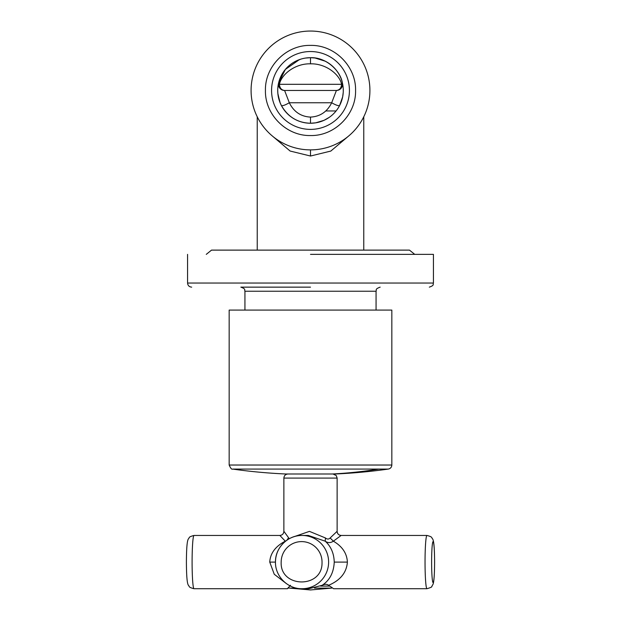 <?xml version="1.0" encoding="UTF-8"?>
<svg xmlns="http://www.w3.org/2000/svg" width="621" height="621" viewBox="0 0 621 621"><rect width="100%" height="100%" fill="white"/><g stroke="black" fill="none" stroke-linecap="round" stroke-linejoin="round"><path stroke-width="0.93" d="M271.874 135.603L290.131 151.043L310.5 156.026L330.814 151.066L349.126 135.611M310.5 31.05A59.414 59.414 0 0 0 251.086 90.464A59.414 59.414 0 0 0 310.5 149.878A59.414 59.414 0 0 0 369.914 90.464A59.414 59.414 0 0 0 310.5 31.05L309.569 31.058M310.5 135.533C286.413 136.154 264.81 114.551 265.431 90.464C264.81 66.377 286.413 44.774 310.5 45.395C334.587 44.774 356.19 66.377 355.569 90.464C356.19 114.551 334.587 136.154 310.5 135.533M284.589 90.464A6.148 6.148 0 0 1 278.604 82.896A6.148 6.148 0 0 0 284.589 90.464L294.113 90.464L284.589 90.464A6.148 6.148 0 0 1 278.604 82.896L279.403 84.316C281.492 74.132 295.394 63.381 310.5 63.831C325.489 63.365 339.508 74.078 341.597 84.316L279.403 84.316C279.729 88.066 281.46 90.115 284.589 90.464L336.411 90.464L331.684 102.76C327.197 111.803 320.133 116.585 310.5 117.097C300.867 116.585 293.803 111.803 289.316 102.76L284.589 90.464A6.148 6.148 0 0 1 278.604 82.896L285.357 69.436L299.384 59.624M342.396 82.896A6.148 6.148 0 0 1 336.411 90.464L326.887 90.464L336.411 90.464A6.148 6.148 0 0 0 342.396 82.896L341.597 84.316C341.271 88.066 339.54 90.115 336.411 90.464A6.148 6.148 0 0 0 342.396 82.896L342.396 82.896C340.463 70.802 326.188 57.078 310.5 57.683A32.781 32.781 0 0 0 277.719 90.464A32.781 32.781 0 0 0 310.5 123.245C297.7 122.857 288.004 116.981 281.422 105.593L280.35 103.327M340.564 103.536L339.578 105.593C338.391 106.02 335.759 105.073 331.684 102.76L289.316 102.76C285.241 105.073 282.609 106.02 281.422 105.593L279.892 102.209M279.706 101.704L278.868 99.073M277.789 92.552L277.742 91.675M277.789 88.353L277.967 86.428M309.825 57.691L310.5 57.683A32.781 32.781 0 0 1 343.281 90.464A32.781 32.781 0 0 1 310.5 123.245L315.716 122.826L324.022 120.327L329.177 117.4M342.978 86.016L343.056 86.661M343.242 88.919L343.273 90.922M343.219 92.498L342.916 95.355M342.256 98.599L341.496 101.138M315.383 122.88L310.5 123.245L310.5 117.097M349.429 90.464A38.929 38.929 0 0 0 310.5 51.535A38.929 38.929 0 0 0 271.571 90.464A38.929 38.929 0 0 0 310.5 129.393A38.929 38.929 0 0 0 349.429 90.464M337.056 71.244L337.521 71.904M342.047 81.553L342.404 82.927M310.5 254.362L433.427 254.362L433.427 283.044C432.635 284.263 434.933 285.194 429.328 287.143M257.234 287.143L310.5 287.143M244.938 310.089L244.938 291.241C244.154 290.046 246.459 289.114 240.839 287.143L310.43 287.143M391.835 465.028L391.835 310.089L229.165 310.089L229.165 465.028C230.632 468.358 231.812 469.709 232.689 469.08L388.311 469.08C390.493 468.607 391.665 467.248 391.835 465.028L229.165 465.028M388.311 469.08A557.262 557.262 0 0 1 335.293 473.994L285.707 473.994A557.262 557.262 0 0 1 232.689 469.08M275.491 561.306A26.633 26.563 90 0 1 302.047 535.449L308.327 535.449L325.218 541.186C327.857 543.057 330.574 543.057 333.361 541.186L341.139 535.449C338.732 535.193 337.389 533.85 337.133 531.436L337.133 478.085L336.272 475.577L333.035 473.994M293.896 536.738L309.452 531.374L325.451 537.965C327.174 539.393 328.75 539.393 330.155 537.965L333.361 541.186C342.264 546.371 346.945 553.342 347.395 562.09C346.572 572.616 340.308 580.348 328.61 585.293L333.593 588.724L426.976 588.724A26.633 1.925 -90 0 1 425.043 562.09A26.633 1.925 -90 0 1 425.043 561.306A26.633 1.925 -90 0 1 426.976 535.449L341.154 535.449C338.686 535.193 337.327 533.827 337.063 531.359L337.133 531.436M286.203 583.468L274.257 574.27L269.747 562.09C270.259 553.327 275.429 546.356 285.249 541.186L286.157 540.736M337.133 478.085L283.867 478.085L283.867 531.436C283.611 533.85 282.268 535.193 279.861 535.449L285.412 541.31M330.155 537.965L337.063 531.359M283.937 531.359L289.285 538.725M286.84 540.247L288.454 537.965M269.747 562.09L275.468 562.09C275.103 547.862 287.841 535.085 302.047 535.449A26.633 26.563 90 0 1 328.602 562.867A26.633 26.563 90 0 1 302.047 588.724L308.823 588.724L322.159 585.293C329.689 580.348 333.718 572.616 334.245 562.09C333.958 553.342 330.946 546.371 325.218 541.186L325.451 537.965M322.159 585.293C324.752 583.988 326.902 583.988 328.61 585.293M288.843 587.893L287.352 588.669M194.024 588.724A26.633 1.925 -90 0 1 192.099 562.634A26.633 1.925 -90 0 1 192.099 562.09A26.633 1.925 -90 0 1 194.024 535.449C187.852 537.056 189.778 537.677 188.45 538.811C187.519 540.13 186.502 544.128 186.401 562.09C186.502 580.045 187.519 584.043 188.45 585.362C189.778 586.496 187.852 587.117 194.024 588.724L287.407 588.724L290.496 585.293M296.388 588.11L289.479 588.11L310.5 589.95L331.521 588.11L314.529 588.11M325.761 110.949L336.085 110.949M310.5 156.026L310.5 149.878L311.431 149.871M310.5 63.831L310.5 57.683M187.573 254.362L187.573 283.044L433.427 283.044M244.938 291.241L376.062 291.241C376.838 290.1 374.502 289.161 380.161 287.143M378.787 469.08A557.262 489.045 90 0 1 332.258 473.994M431.618 561.485A20.485 1.483 -90 0 1 433.124 541.605A20.485 1.483 -90 0 1 434.584 562.09A20.485 1.483 -90 0 1 434.584 562.688A20.485 1.483 -90 0 1 433.078 582.576A20.485 1.483 -90 0 1 431.618 562.09A20.485 1.483 -90 0 1 431.618 561.485M281.181 561.485A20.485 20.431 90 0 1 301.899 541.605A20.485 20.431 90 0 1 322.035 562.09L322.027 562.688C322.547 588.755 279.892 588.134 281.166 562.09A20.485 20.431 90 0 1 281.181 561.485M334.245 562.09L347.395 562.09M320.568 586.084L329.673 586.084M290.519 586.084L289.65 586.084M206.273 254.362L211.528 250.116L257.234 250.116L257.234 116.779M414.727 254.362L409.472 250.116L363.766 250.116L363.766 116.779M278.899 81.98L278.612 82.872M277.727 89.913L277.781 92.444M277.851 93.414L279.768 101.875M339.578 105.593L342.652 96.868L343.203 92.653M343.266 91.31L343.242 88.896M338.158 72.874L336.566 70.592M332.033 65.748L329.037 63.427M325.311 61.223L315.095 58.009M315.041 58.001L310.64 57.683M333.617 113.705L334.719 112.556M310.384 57.683L305.602 58.056M300.789 59.15L294.245 61.999M288.594 66.082L285.396 69.381M277.719 90.464L277.874 93.631M277.929 94.167L280.18 102.923M187.573 283.044C187.814 285.536 189.18 286.902 191.672 287.143M376.062 310.089L376.062 291.241M409.472 250.116L211.528 250.116M279.846 535.449L194.024 535.449M426.976 588.724C430.609 587.637 432.2 586.907 431.75 586.519L433.093 584.128C434.04 581.287 434.545 573.944 434.599 562.09C434.498 544.128 433.481 540.13 432.55 538.811C431.222 537.677 433.147 537.056 426.976 535.449M283.867 478.085C284.084 475.624 285.45 474.258 287.965 473.994M275.468 562.09C275.103 576.311 287.841 589.088 302.047 588.724M331.521 588.11L332.157 587.893M288.284 587.458L289.479 588.11"/></g></svg>
